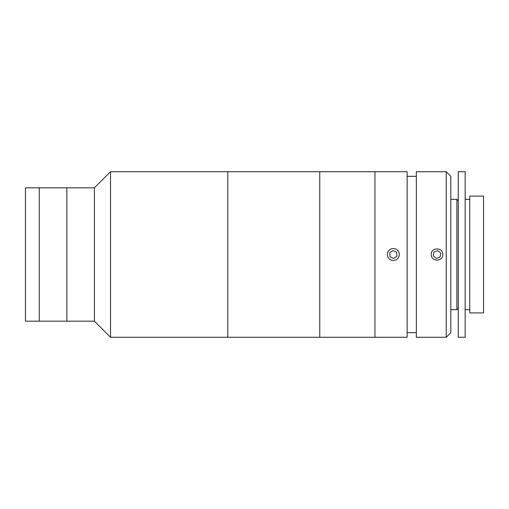 <?xml version="1.0" encoding="UTF-8"?>
<svg xmlns="http://www.w3.org/2000/svg" width="509" height="509" viewBox="0 0 509 509"><rect width="100%" height="100%" fill="white"/><g stroke="black" fill="none" stroke-linecap="round" stroke-linejoin="round"><path stroke-width="0.76" d="M227.79 337.276L227.79 171.724L110.523 171.724L110.523 337.276L227.79 337.276L227.79 171.724L319.76 171.724L319.76 337.276L319.76 171.724L374.942 171.724L374.942 337.276L374.942 171.724L407.136 171.724L407.136 337.276L227.79 337.276M110.523 337.276L94.426 321.179L94.426 187.821L110.523 171.724M94.426 187.821L25.45 187.821L25.45 321.179L39.244 321.179L39.244 187.821L39.244 321.179L66.838 321.179L66.838 187.821L66.838 321.179L94.426 321.179M446.221 171.724L450.821 176.324L450.821 332.676L446.221 337.276L446.221 171.724L416.33 171.724L416.33 337.276L446.221 337.276M431.276 254.5C430.913 247.094 443.123 247.069 442.773 254.5C443.129 261.919 430.926 261.919 431.276 254.5M469.756 196.099L483.55 196.099L483.55 312.901L469.756 312.901L469.756 196.099M458.259 200.699L456.878 199.318L456.878 309.682L458.259 308.301M450.821 309.682L456.878 309.682M450.821 199.318L456.878 199.318M458.259 171.724L465.156 171.724L465.156 337.276L458.259 337.276L458.259 171.724M465.156 199.318L469.756 199.318M465.156 309.682L469.756 309.682M440.062 257.07L440.769 253.151L437.727 250.587L433.986 251.93L433.28 255.849L436.321 258.413L440.062 257.07M398.248 251.096A5.974 5.974 0 0 0 389.932 249.595A5.974 5.974 0 0 0 388.431 257.904A5.974 5.974 0 0 0 396.74 259.405A5.974 5.974 0 0 0 398.248 251.096M396.937 256.199L396.606 252.235L393.012 250.536L389.741 252.801L390.072 256.765L393.667 258.464L396.937 256.199M416.33 176.324L407.136 176.324M416.33 332.676L407.136 332.676"/></g></svg>
